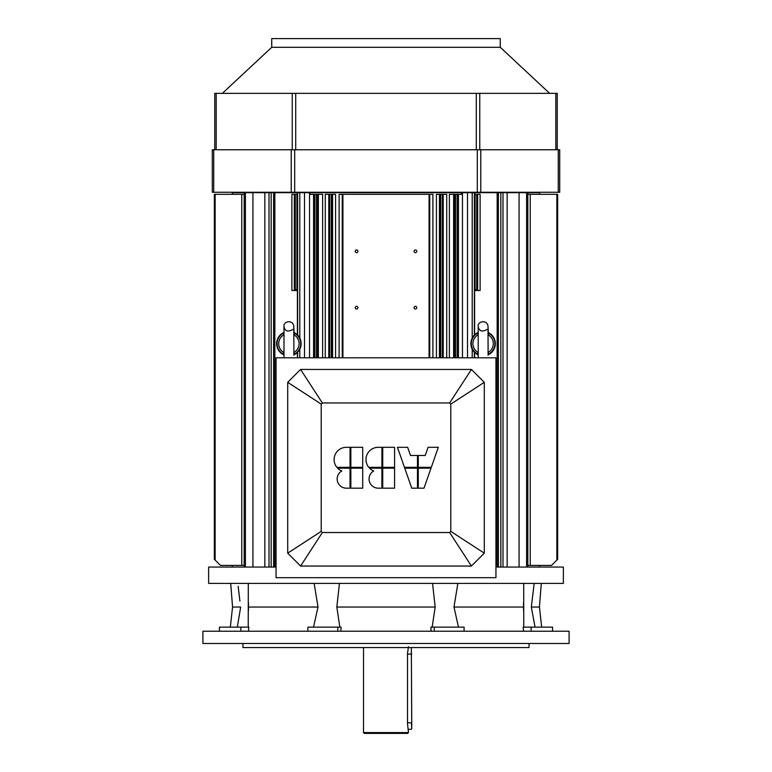 <?xml version="1.0" encoding="UTF-8"?>
<svg xmlns="http://www.w3.org/2000/svg" width="772" height="772" viewBox="0 0 772 772"><rect width="100%" height="100%" fill="white"/><g stroke="black" fill="none" stroke-linecap="round" stroke-linejoin="round"><path stroke-width="1.16" d="M556.863 560.086L551.526 565.422L527.826 565.422L527.826 194.312L557.654 194.312L557.654 559.285L556.853 560.096L556.853 194.312M474.597 334.845L474.597 290.523L475.098 289.722L476.729 289.703L476.758 290.523L480.116 290.523L480.116 194.312L474.597 194.312L474.597 192.672L461.897 192.672L461.897 194.312L449.381 194.312L449.381 357.803M475.089 290.523L476.758 290.523M325.292 357.803L325.292 194.312L335.569 194.312L335.569 357.803M414.082 307.69A1.351 1.351 0 0 1 416.098 306.523A1.351 1.351 0 0 1 416.098 308.858A1.351 1.351 0 0 1 414.082 307.69M414.082 251.286A1.351 1.351 0 0 1 416.098 250.118A1.351 1.351 0 0 1 416.098 252.454A1.351 1.351 0 0 1 414.082 251.286M355.226 251.286A1.351 1.351 0 0 1 357.243 250.118A1.351 1.351 0 0 1 357.243 252.454A1.351 1.351 0 0 1 355.226 251.286M355.226 307.69A1.351 1.351 0 0 1 357.243 306.523A1.351 1.351 0 0 1 357.243 308.858A1.351 1.351 0 0 1 355.226 307.69M339.101 357.803L339.101 194.312L342.266 194.312L342.266 357.803M342.266 194.312L342.922 194.312L342.922 357.803M432.899 357.803L432.899 194.312L342.922 194.312M429.734 194.312L429.734 357.803L429.734 194.312M446.708 357.803L446.708 194.312L436.431 194.312L436.431 357.803M452.199 194.312L453.637 194.312L453.637 357.803M273.77 192.672L310.103 192.672L310.103 194.312L322.619 194.312L322.619 357.803M318.363 357.803L318.363 194.312L319.801 194.312M295.242 290.523L296.911 290.523L296.902 289.722L295.271 289.703L295.242 290.523L291.884 290.523L291.884 194.312L297.403 194.312L297.403 192.672M297.403 334.845L297.403 290.523L296.911 290.523M244.174 194.312L214.346 194.312L214.346 559.285L220.474 565.422L244.174 565.422M215.137 560.086L215.147 194.312M252.927 567.053L252.927 192.672L245.399 192.672L245.399 567.053L244.174 567.053L244.174 192.672L232.324 192.672L232.324 194.312M245.399 192.672L244.174 192.672M271.165 567.053L271.165 192.672L252.927 192.672M276.058 567.053L273.606 567.053L273.606 192.672L271.165 192.672M297.403 352.457L297.403 357.803M310.103 192.672L310.354 194.312M461.646 194.312L461.646 192.672L310.354 192.672M474.597 352.457L474.597 357.803M498.229 192.672L474.597 192.672M497.168 192.672L497.168 567.053L563.377 567.053L563.377 583.4L208.623 583.4L208.623 567.053L273.606 567.053M500.835 567.053L500.835 192.672L527.826 192.672L527.826 567.053L526.601 567.053L526.601 192.672M498.394 567.053L498.394 192.672L500.835 192.672M519.073 567.053L519.073 192.672M539.676 194.312L539.676 192.672L527.826 192.672M529.052 643.481L529.052 647.573L242.948 647.573L242.948 643.481M552.569 631.226L552.569 627.134L523.165 627.134L523.58 631.226M534.166 583.4L531.339 607.033L535.044 627.134M523.773 627.134L523.696 583.4M457.844 583.4L453.994 607.033L458.481 627.134L459.63 627.134M523.532 602.556L523.541 607.033L453.994 607.033M432.166 627.134L435.176 607.033L432.561 583.4M339.439 583.4L336.824 607.033L339.834 627.134M435.176 607.033L336.824 607.033M239.909 601.098L238.162 586.305M237.332 627.134L240.661 607.033L232.565 607.033L230.693 583.4M497.168 567.053L495.942 567.053M541.307 583.4L539.435 607.033L531.339 607.033M431.104 631.226L430.93 627.134L464.097 627.134L464.097 631.226M337.789 631.226L337.789 627.134L341.07 627.134L340.896 631.226M337.789 627.134L307.903 627.134L307.903 631.226M312.37 627.134L313.519 627.134L318.006 607.033L314.156 583.4M248.304 583.4L248.227 627.134M318.006 607.033L248.459 607.033L248.468 602.527M248.42 631.226L248.835 627.134L219.431 627.134L219.431 631.226L219.431 627.134M248.468 610.546L248.459 607.033M523.541 607.033L523.532 610.218M386 631.226L202.901 631.226L202.901 643.481L569.099 643.481L569.099 631.226L386 631.226M408.475 732.58L407.664 733.4L364.336 733.4L363.525 732.58L408.475 732.58L407.51 723.596L407.51 653.295L408.475 646.753M411.746 722.775L411.341 647.573L411.746 728.903L411.341 722.775L407.51 722.775M271.734 47.304L500.266 47.304L500.266 38.6L271.734 38.6L271.734 47.304L222.346 93.364M557.249 149.758L557.249 93.364L214.751 93.364L214.751 149.758M291.227 192.267L559.7 192.267L559.7 149.758L212.3 149.758L212.3 192.267L291.227 192.267L291.227 149.758M212.3 192.267L212.3 149.758M500.266 47.304L549.654 93.364M362.705 468.15L362.705 488.174L350.855 488.174L350.855 468.15L362.705 468.15M350.034 488.174L350.034 468.15L337.596 468.15A12.265 12.265 0 0 0 341.842 470.968A9.196 9.196 0 0 0 346.358 488.174L350.034 488.174M336.862 467.33A12.265 12.265 0 0 1 346.358 447.306L350.034 447.306L350.034 467.33L336.862 467.33M350.855 447.306L350.855 467.33L362.705 467.33L362.705 447.306L350.855 447.306M394.579 468.15L394.579 488.174L382.729 488.174L382.729 468.15L394.579 468.15M381.908 488.174L381.908 468.15L369.479 468.15A12.265 12.265 0 0 0 373.725 470.968A9.196 9.196 0 0 0 378.232 488.174L381.908 488.174M368.746 467.33A12.265 12.265 0 0 1 378.232 447.306L381.908 447.306L381.908 467.33L368.746 467.33M382.729 447.306L382.729 467.33L394.579 467.33L394.579 447.306L382.729 447.306M431.017 468.15L424.011 488.174L418.289 488.174L418.289 468.15L431.017 468.15M417.469 488.174L417.469 468.15L404.74 468.15L411.746 488.174L417.469 488.174M404.451 467.33L397.445 447.306L407.664 447.306L410.521 455.48L417.469 455.48L417.469 467.33L404.451 467.33M418.289 455.48L418.289 467.33L431.307 467.33L438.313 447.306L428.093 447.306L425.237 455.48L418.289 455.48M484.295 382.323L450.78 404.103L450.78 531.377L449.632 532.526L471.422 566.04L484.295 553.167L484.295 382.323L471.422 369.45L449.632 402.965L450.78 404.103M471.422 369.45L300.578 369.45L322.368 402.965L449.632 402.965M300.578 369.45L287.705 382.323L321.22 404.103L322.368 402.965M287.705 382.323L287.705 553.167L321.22 531.377L321.22 404.103M287.705 553.167L300.578 566.04L322.368 532.526L321.22 531.377M495.942 577.688L276.058 577.688L276.058 357.803L495.942 357.803L495.942 577.688M300.578 566.04L471.422 566.04M484.295 553.167L450.78 531.377M449.632 532.526L322.368 532.526M488.01 332.105A1.467 1.467 158.9 0 0 488.772 333.282L488.01 335.366M488.01 352.563L488.772 354.03L488.107 354.782A1.467 1.467 -158.9 0 1 488.772 354.03A11.821 11.821 0 0 0 488.772 333.282L488.329 332.896M478.206 352.563L477.434 354.001A1.476 1.457 180 0 1 478.206 355.284L477.434 354.001A1.467 1.467 158.9 0 1 478.196 355.11M488.01 355.207A1.467 1.467 -158.9 0 1 488.107 354.782L488.01 326.488C487.547 319.154 477.096 321.306 478.206 326.488L478.206 357.803M478.206 335.366L477.443 333.282A1.467 1.467 -158.9 0 0 478.196 332.201M478.206 351.935L477.936 352.428A10.19 10.19 0 0 1 477.936 334.874L478.206 334.739M488.01 334.739L488.28 334.874A10.19 10.19 0 0 1 488.28 352.428L488.01 351.935M477.443 354.03A11.821 11.821 0 0 1 477.443 333.282L477.887 332.896M478.138 332.462A12.255 12.255 0 0 0 478.138 354.85M488.087 354.85A12.255 12.255 0 0 0 488.087 332.462M293.794 332.105A1.467 1.467 158.9 0 0 294.557 333.282L293.794 335.366M293.794 352.563L294.557 354.03L293.891 354.782A1.467 1.467 -158.9 0 1 294.557 354.03A11.821 11.821 0 0 0 294.557 333.282L294.113 332.896M283.99 352.563L283.218 354.001A1.476 1.457 180 0 1 283.99 355.284L283.218 354.001A1.467 1.467 158.9 0 1 283.971 355.11M293.794 355.207A1.467 1.467 -158.9 0 1 293.891 354.782L293.794 326.488C293.321 319.154 282.88 321.306 283.99 326.488L283.99 357.803M283.99 335.366L283.227 333.282A1.467 1.467 -158.9 0 0 283.971 332.201M283.99 351.935L283.72 352.428A10.19 10.19 0 0 1 283.72 334.874L283.99 334.739M293.794 334.739L294.064 334.874A10.19 10.19 0 0 1 294.064 352.428L293.794 351.935M283.227 354.03A11.821 11.821 0 0 1 283.227 333.282L283.671 332.896M283.913 332.462A12.255 12.255 0 0 0 283.913 354.85M293.862 354.85A12.255 12.255 0 0 0 293.862 332.462M530.229 565.422L530.229 194.312M476.729 194.312L476.729 289.703M475.098 194.312L475.098 289.722M477.665 194.312L477.665 290.523M332.578 194.312L332.578 357.803M331.68 194.312L331.68 357.803M331.236 194.312L331.236 357.803M328.795 194.312L328.795 357.803M329.123 194.312L329.123 357.803M329.596 194.312L329.596 357.803M429.078 194.312L429.078 357.803M443.205 194.312L443.205 357.803M442.877 194.312L442.877 357.803M442.404 194.312L442.404 357.803M439.422 194.312L439.422 357.803M440.32 194.312L440.32 357.803M440.764 194.312L440.764 357.803M458.423 194.312L458.423 357.803M458.153 194.312L458.153 357.803M454.525 194.312L454.525 357.803M455.48 194.312L455.48 357.803M457.111 194.312L457.111 357.803M317.475 194.312L317.475 357.803M313.847 194.312L313.847 357.803M313.577 194.312L313.577 357.803M314.889 194.312L314.889 357.803M316.52 194.312L316.52 357.803M295.271 194.312L295.271 289.703M294.335 194.312L294.335 290.523M296.902 194.312L296.902 289.722M241.771 565.422L241.771 194.312M264.844 567.053L264.844 192.672M269.013 567.053L269.013 192.672M274.832 192.672L274.832 567.053M297.625 192.672L297.625 335.058M297.625 352.244L297.625 357.803M299.787 192.672L299.787 338.049M299.787 349.253L299.787 357.803M304.506 192.672L304.506 357.803M309.543 192.672L309.543 357.803M462.457 192.672L462.457 357.803M467.494 192.672L467.494 357.803M472.213 192.672L472.213 338.049M472.213 349.253L472.213 357.803M474.375 192.672L474.375 335.058M474.375 352.244L474.375 357.803M502.987 567.053L502.987 192.672M507.156 567.053L507.156 192.672M531.097 631.226L531.097 627.134M434.211 631.226L434.211 627.134M240.903 631.226L240.903 627.134M407.51 654.106L411.746 654.106M479.759 149.758L479.759 93.364M476.285 93.364L476.285 149.758M555.811 149.758L555.811 93.364M216.189 149.758L216.189 93.364M292.241 149.758L292.241 93.364M295.715 149.758L295.715 93.364M294.692 192.267L294.692 149.758M213.738 192.267L213.738 149.758M558.262 192.267L558.262 149.758M480.773 192.267L480.773 149.758M477.308 149.758L477.308 192.267M477.434 333.301A1.476 1.457 180 0 0 478.206 332.028L478.206 326.488C479.094 331.236 482.027 332.24 486.987 329.49M283.218 333.301A1.476 1.457 180 0 0 283.99 332.028L283.99 326.488C284.878 331.236 287.802 332.24 292.771 329.49M232.324 565.422L232.324 567.053M539.676 567.053L539.676 565.422M539.435 607.033L541.674 627.134M232.565 607.033L230.326 627.134M363.525 647.573L363.525 732.58M411.341 729.308L408.253 729.308M488.348 332.925L488.01 326.488M477.878 332.925L478.206 332.028M294.122 332.925L293.794 326.488M283.652 332.925L283.99 332.028"/></g></svg>
